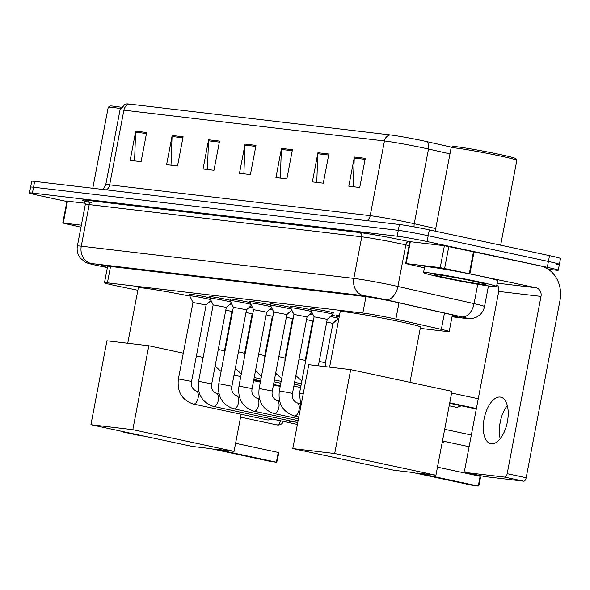 <?xml version="1.0" encoding="UTF-8"?>
<svg xmlns="http://www.w3.org/2000/svg" width="590" height="590" viewBox="0 0 590 590"><rect width="100%" height="100%" fill="white"/><g stroke="black" fill="none" stroke-linecap="round" stroke-linejoin="round"><path stroke-width="0.89" d="M331.772 315.207A11.896 0.479 10.8 0 1 333.557 315.584A11.896 0.479 10.8 0 1 336.75 316.299M189.965 294.521A11.896 0.479 10.8 0 1 189.265 294.218A11.896 0.479 10.8 0 1 206.78 297.139A11.896 0.479 10.8 0 1 209.974 297.854M210.151 296.91A11.896 0.479 10.8 0 1 209.45 296.608A11.896 0.479 10.8 0 1 226.966 299.521A11.896 0.479 10.8 0 1 230.159 300.244M270.714 304.071A11.896 0.479 10.8 0 1 270.014 303.769A11.896 0.479 10.8 0 1 287.529 306.682A11.896 0.479 10.8 0 1 290.715 307.405M311.085 308.843A11.896 0.479 10.8 0 1 310.384 308.541A11.896 0.479 10.8 0 1 327.9 311.454A11.896 0.479 10.8 0 1 333.748 312.995A11.896 0.479 10.8 0 1 332.989 313.017M290.899 306.453A11.896 0.479 10.8 0 1 290.199 306.151A11.896 0.479 10.8 0 1 307.715 309.072A11.896 0.479 10.8 0 1 310.908 309.787M250.529 301.682A11.896 0.479 10.8 0 1 249.828 301.379A11.896 0.479 10.8 0 1 267.336 304.3A11.896 0.479 10.8 0 1 270.53 305.015M230.336 299.292A11.896 0.479 10.8 0 1 229.643 298.99A11.896 0.479 10.8 0 1 247.151 301.91A11.896 0.479 10.8 0 1 250.344 302.633M420.257 328.357L446.276 331.433A22.295 0.892 -169.2 0 0 449.197 331.543A22.295 0.892 -169.2 0 0 441.357 329.345L395.883 319.102A22.295 0.892 -169.2 0 0 392.748 318.408A22.295 0.892 -169.2 0 0 362.835 313.047L107.409 282.853A22.295 0.892 -169.2 0 0 104.489 282.743A22.295 0.892 -169.2 0 0 118.922 286.356L137.868 290.251M336.934 315.355A11.896 0.479 10.8 0 1 336.234 315.053A11.896 0.479 10.8 0 1 339.501 315.34M311.579 312.818A11.896 0.479 10.8 0 1 312.213 312.951M291.394 310.436A11.896 0.479 10.8 0 1 292.028 310.561M271.208 308.046A11.896 0.479 10.8 0 1 271.843 308.179M251.023 305.657A11.896 0.479 10.8 0 1 251.65 305.79M230.838 303.275A11.896 0.479 10.8 0 1 231.464 303.4M452.147 316.078L454.735 316.388A22.295 0.892 -169.2 0 0 457.656 316.498A22.295 0.892 -169.2 0 0 449.816 314.293L397.52 302.515A22.295 0.892 -169.2 0 0 394.386 301.829A22.295 0.892 -169.2 0 0 364.473 296.468L104.305 265.707A22.295 0.892 -169.2 0 0 101.384 265.596A22.295 0.892 -169.2 0 0 107.417 267.381M66.891 201.5L40.474 195.836A22.295 0.892 10.8 0 1 29.5 192.952A22.295 0.892 10.8 0 1 32.421 193.055L397.173 236.184A22.295 0.892 10.8 0 1 427.086 241.546L547.299 267.314A22.295 0.892 10.8 0 1 558.273 270.205A22.295 0.892 10.8 0 1 555.352 270.095L548.213 269.247M29.5 192.952L30.614 187.111A22.295 0.892 10.8 0 1 33.534 187.222L398.287 230.343A22.295 0.892 10.8 0 1 428.2 235.705L548.412 261.481A22.295 0.892 10.8 0 1 559.386 264.364A22.295 0.892 10.8 0 1 556.466 264.254M129.8 104.135A7.434 6.461 96.7 0 0 123.907 110.16A29.729 1.195 -169.2 0 0 120.013 110.013L124.955 104.327L126.857 103.928A24.382 0.981 10.8 0 1 129.8 104.135L390.337 134.933A24.382 0.981 10.8 0 1 423.045 140.796A24.382 0.981 10.8 0 1 426.467 141.548L451.896 147.279M559.386 264.364L560.5 258.531A22.295 0.892 10.8 0 0 549.526 255.647L429.314 229.871A22.295 0.892 10.8 0 0 399.4 224.51L34.648 181.388A22.295 0.892 10.8 0 0 31.727 181.278L30.614 187.111A22.295 0.892 10.8 0 1 33.534 187.222L398.287 230.343A22.295 0.892 10.8 0 1 428.2 235.705L548.412 261.481A22.295 0.892 10.8 0 1 559.386 264.364L558.273 270.205M134.572 160.878L135.619 132.204A5.944 5.17 -83.3 0 1 135.737 131.179L130.169 160.362L141.099 161.653L146.667 132.47L135.737 131.179M171.012 165.185L172.059 136.519A5.944 5.17 -83.3 0 1 172.177 135.486L166.609 164.669L177.538 165.96L183.107 136.777L172.177 135.486M207.451 169.492L208.499 140.826A5.944 5.17 -83.3 0 1 208.617 139.793L203.049 168.976L213.978 170.267L219.546 141.084L208.617 139.793M353.204 186.728L354.251 158.054A5.944 5.17 -83.3 0 1 354.369 157.029L348.801 186.204L359.738 187.502L365.298 158.319L354.369 157.029M316.764 182.421L317.818 153.747A5.944 5.17 -83.3 0 1 317.929 152.722L312.368 181.897L323.298 183.188L328.866 154.012L317.929 152.722M280.324 178.114L281.378 149.44A5.944 5.17 -83.3 0 1 281.489 148.407L275.928 177.59L286.858 178.881L292.426 149.705L281.489 148.407M243.884 173.799L244.939 145.133A5.944 5.17 -83.3 0 1 245.056 144.1L239.488 173.283L250.418 174.574L255.986 145.391L245.056 144.1M491.286 443.754A23.784 11.704 -77.9 0 0 507.297 422.329A23.784 11.704 -77.9 0 0 500.726 397.159A23.784 11.704 -77.9 0 0 500.195 397.07A23.784 11.704 -77.9 0 0 484.184 418.494A23.784 11.704 -77.9 0 0 490.755 443.665A23.784 11.704 -77.9 0 0 491.286 443.754M406.156 263.575L405.669 263.56L409.844 241.671L410.33 241.694L406.156 263.575L440.228 267.609L444.403 245.72L540.248 265.876A29.729 25.857 -83.3 0 1 559.991 300.48L526.169 477.752A3.717 1.829 102.1 0 1 523.654 481.189L504.671 477.118A3.717 1.829 -77.9 0 0 507.186 473.689L541.008 296.409A7.434 6.461 96.7 0 0 536.074 287.758L440.228 267.609M410.33 241.694L444.403 245.72M501.795 416.156A29.729 14.632 -77.9 0 0 499.524 426.776M496.92 284.564A7.434 6.461 96.7 0 1 498.734 291.416L464.92 468.689A3.717 1.829 -77.9 0 0 465.96 472.538A3.717 1.829 -77.9 0 0 466.048 472.553L485.024 476.617L523.654 481.189M466.048 472.553L504.671 477.118M405.669 263.56L424.446 267.86M500.217 438.702A23.784 11.704 102.1 0 1 499.583 426.201A23.784 11.704 102.1 0 1 501.618 416.702A23.784 11.704 102.1 0 1 507.326 405.566M435.228 231.14L451.121 147.825A33.446 1.342 10.8 0 1 451.158 147.773L452.899 146.593A31.963 1.283 10.8 0 1 499.929 154.484A31.963 1.283 10.8 0 1 515.638 158.562L516.818 160.296A33.446 1.342 10.8 0 1 516.833 160.355L500.659 245.167M451.158 147.773A33.446 1.342 10.8 0 1 500.379 156.026A33.446 1.342 10.8 0 1 516.818 160.296M441.822 277.411A37.163 1.49 10.8 0 1 423.539 272.602A37.163 1.49 10.8 0 1 478.261 281.718A37.163 1.49 10.8 0 1 496.551 286.534A37.163 1.49 10.8 0 1 441.822 277.411M423.539 272.602L424.652 266.769A37.163 1.49 10.8 0 1 479.375 275.884A37.163 1.49 10.8 0 1 497.665 280.693L496.551 286.534M472.797 281.076A26.012 1.047 10.8 0 1 485.585 284.395A26.012 1.047 10.8 0 1 473.187 282.979A26.012 1.047 10.8 0 1 447.286 278.06A26.012 1.047 10.8 0 1 434.52 274.652A26.012 1.047 10.8 0 1 472.797 281.076M329.618 367.135L340.194 311.719A40.88 1.637 10.8 0 1 400.389 321.749A40.88 1.637 10.8 0 1 420.508 327.037L409.954 382.335M412.425 472.45L473.165 485.474L478.261 486.072L417.528 473.055L435.929 475.23L334.692 453.526L292.788 448.57L394.024 470.274L412.425 472.45M480.127 476.3L480.385 477.944L479.08 484.803L478.261 486.072L480.127 476.3L437.47 467.155M292.788 448.57L308.791 364.679L350.696 369.628L451.933 391.332L435.929 475.23M350.696 369.628L334.692 453.526M451.608 393.036L478.261 398.751M449.742 402.808L476.396 408.523M476.307 408.995L449.654 403.28M127.75 343.269L138.326 287.854A40.88 1.637 10.8 0 1 189.84 296.077M210.549 448.584L271.289 461.609L276.393 462.206L215.652 449.189L234.053 451.365L132.824 429.66L90.919 424.704L192.148 446.409L210.549 448.584M278.259 452.434L278.517 454.079L277.212 460.938L276.393 462.206L278.259 452.434L235.594 443.289M241.133 414.269L234.053 451.365M90.919 424.704L106.923 340.806L148.828 345.762L132.824 429.66M203.152 357.407L196.404 355.962M183.32 353.159L148.828 345.762M253.707 380.196L260.456 381.642M273.539 384.444L280.287 385.89M280.198 386.362L273.45 384.916M260.367 382.114L253.619 380.668M327.251 319.323L332.738 314.33A11.151 0.45 10.8 0 0 332.745 314.315A11.151 0.45 10.8 0 0 327.258 312.87A11.151 0.45 10.8 0 0 310.842 310.134A11.151 0.45 10.8 0 0 310.842 310.148L314.109 316.815L327.244 319.323M292.478 393.382L279.336 390.875L293.923 314.426L307.058 316.933L292.478 393.382C291.608 397.785 293.127 400.942 297.028 402.859L297.183 402.889A6.689 3.289 102.1 0 1 297.235 402.904A6.689 3.289 102.1 0 1 299.019 410.028A6.689 3.289 102.1 0 1 294.528 416.002A6.689 3.289 102.1 0 1 294.373 415.972A6.689 3.289 102.1 0 1 294.322 415.965M293.916 314.426L290.656 307.766A11.151 0.45 10.8 0 1 290.649 307.751A11.151 0.45 10.8 0 1 307.073 310.488A11.151 0.45 10.8 0 1 311.52 311.535M272.292 390.993L259.15 388.493L273.731 312.036L286.873 314.551L272.292 390.993C271.422 395.396 272.941 398.552 276.843 400.47L276.99 400.507A6.689 3.289 102.1 0 1 277.049 400.522A6.689 3.289 102.1 0 1 278.827 407.638A6.689 3.289 102.1 0 1 274.335 413.612A6.689 3.289 102.1 0 1 274.188 413.59A6.689 3.289 102.1 0 1 274.136 413.575M273.731 312.036L270.471 305.377A11.151 0.45 10.8 0 1 270.463 305.362A11.151 0.45 10.8 0 1 286.88 308.098A11.151 0.45 10.8 0 1 291.335 309.145M252.1 388.611L238.965 386.103L253.545 309.647L266.687 312.154L252.1 388.611C251.237 393.006 252.749 396.17 256.65 398.08L256.805 398.117A6.689 3.289 102.1 0 1 256.856 398.132A6.689 3.289 102.1 0 1 258.641 405.256A6.689 3.289 102.1 0 1 254.15 411.223A6.689 3.289 102.1 0 1 254.002 411.2A6.689 3.289 102.1 0 1 253.943 411.186M253.545 309.654L250.278 302.995A11.151 0.45 10.8 0 1 250.278 302.98A11.151 0.45 10.8 0 1 266.695 305.716A11.151 0.45 10.8 0 1 271.142 306.763M231.914 386.221L218.772 383.714L233.36 307.265L246.502 309.772L231.914 386.221C231.051 390.624 232.563 393.781 236.465 395.698L236.619 395.735A6.689 3.289 102.1 0 1 236.671 395.743A6.689 3.289 102.1 0 1 238.456 402.867A6.689 3.289 102.1 0 1 233.965 408.841A6.689 3.289 102.1 0 1 233.817 408.811A6.689 3.289 102.1 0 1 233.758 408.804M233.36 307.265L230.093 300.605A11.151 0.45 10.8 0 1 230.093 300.59A11.151 0.45 10.8 0 1 246.509 303.326A11.151 0.45 10.8 0 1 250.957 304.374M211.729 383.839L198.587 381.332L213.174 304.875L226.317 307.383L211.729 383.839C210.859 388.235 212.378 391.391 216.279 393.309L216.434 393.346A6.689 3.289 102.1 0 1 216.486 393.36A6.689 3.289 102.1 0 1 218.27 400.477A6.689 3.289 102.1 0 1 213.779 406.451A6.689 3.289 102.1 0 1 213.624 406.429A6.689 3.289 102.1 0 1 213.573 406.414M213.167 304.882L209.907 298.216A11.151 0.45 10.8 0 1 209.907 298.201A11.151 0.45 10.8 0 1 226.324 300.937A11.151 0.45 10.8 0 1 230.771 301.984M290.553 420.98A6.689 3.289 102.1 0 1 288.702 422.329A6.689 3.289 102.1 0 1 288.053 422.374A6.689 3.289 102.1 0 1 287.905 422.351A6.689 3.289 102.1 0 1 287.758 422.315M192.989 302.5L206.124 305.001L191.544 381.45C190.673 385.853 192.193 389.009 196.094 390.927L196.241 390.956A6.689 3.289 102.1 0 1 196.3 390.971A6.689 3.289 102.1 0 1 198.078 398.095A6.689 3.289 102.1 0 1 193.586 404.069A6.689 3.289 102.1 0 1 193.439 404.039A6.689 3.289 102.1 0 1 193.387 404.025M191.544 381.45L178.401 378.942L192.982 302.486L189.722 295.833A11.151 0.45 10.8 0 1 189.715 295.819A11.151 0.45 10.8 0 1 206.131 298.555A11.151 0.45 10.8 0 1 210.586 299.602M270.36 418.59A6.689 3.289 102.1 0 1 268.516 419.947A6.689 3.289 102.1 0 1 267.867 419.992A6.689 3.289 102.1 0 1 267.72 419.962A6.689 3.289 102.1 0 1 267.572 419.925M338.535 320.429L336.683 316.66A11.151 0.45 10.8 0 1 336.683 316.646A11.151 0.45 10.8 0 1 339.213 316.845M326.742 321.993L332.908 323.438L325.392 362.835L325.378 366.633M330.378 316.469A11.151 0.45 10.8 0 1 332.915 317A11.151 0.45 10.8 0 1 337.362 318.047M306.549 319.603L312.715 321.063L313.415 320.422M310.193 314.087A11.151 0.45 10.8 0 1 312.73 314.61A11.151 0.45 10.8 0 1 313.061 314.684M286.364 317.221L292.529 318.674L285.014 358.064L284.941 361.486M290.007 311.697A11.151 0.45 10.8 0 1 292.537 312.221A11.151 0.45 10.8 0 1 292.876 312.294M266.179 314.831L272.337 316.284M269.822 309.308A11.151 0.45 10.8 0 1 272.351 309.839A11.151 0.45 10.8 0 1 272.691 309.912M245.993 312.442L252.151 313.902M249.629 306.925A11.151 0.45 10.8 0 1 252.166 307.449A11.151 0.45 10.8 0 1 252.498 307.523M225.8 310.06L231.973 311.505L224.458 350.903L224.377 354.332M229.444 304.536A11.151 0.45 10.8 0 1 231.981 305.067A11.151 0.45 10.8 0 1 232.312 305.133M63.27 223.042L62.783 223.02L66.958 201.138L67.444 201.153L63.27 223.042L81.361 225.181M67.444 201.153L85.344 203.27M122.359 431.445A3.717 1.829 -77.9 0 0 123.074 431.998A3.717 1.829 -77.9 0 0 123.155 432.013L146.261 436.571M123.155 432.013L127.278 432.5M62.783 223.02L80.978 227.194M92.785 188.262L108.236 107.284A33.446 1.342 10.8 0 1 108.272 107.233L110.005 106.06A31.963 1.283 10.8 0 1 121.157 107.24M108.272 107.233A33.446 1.342 10.8 0 1 120.448 108.553M398.98 302.847L395.883 319.102M365.962 296.659L362.835 313.047M444.454 313.091L441.357 329.345M110.544 266.444L107.409 282.853M452.021 316.734L465.193 318.29A14.868 0.597 -169.2 0 0 461.911 316.896L385.742 299.742A14.868 0.597 -169.2 0 0 383.655 299.285A14.868 0.597 -169.2 0 0 363.713 295.708L91.148 263.479A14.868 0.597 -169.2 0 0 96.517 265.338A14.868 0.597 -169.2 0 0 98.825 265.817L107.38 267.58M98.405 265.736A14.868 4.956 -78.4 0 0 98.611 265.788L96.185 265.279C87.836 263.346 88.972 263.715 85.358 262.174L80.52 258.302C77.659 254.681 76.612 250.588 77.379 246.037A29.729 1.195 10.8 0 1 81.28 246.178L353.838 278.406A29.729 1.195 10.8 0 1 393.722 285.553A29.729 1.195 10.8 0 1 397.896 286.467L405.832 244.887A29.729 1.195 -169.2 0 0 401.657 243.972A29.729 1.195 -169.2 0 0 361.773 236.819L89.208 204.597A29.729 1.195 -169.2 0 0 85.314 204.45C84.835 201.699 84.259 200.438 83.603 200.674M91.273 202.754A33.446 1.342 10.8 0 1 86.745 200.268L359.303 232.497A3.717 3.23 -83.3 0 1 361.773 236.819L353.838 278.406A14.868 12.928 96.7 0 0 363.713 295.708M107.38 267.594L98.611 265.788A14.868 4.956 -78.4 0 0 98.825 265.817M359.303 232.497A33.446 1.342 10.8 0 1 404.172 240.536A33.446 1.342 10.8 0 1 408.87 241.568L409.829 241.782M547.299 267.314L549.526 255.647M427.086 241.546L429.314 229.871M397.173 236.184L399.4 224.51M32.421 193.055L34.648 181.388M385.742 299.742A14.868 9.447 -77.3 0 0 397.896 286.467L474.072 303.629L477.76 284.269M461.911 316.896A14.868 9.447 -77.3 0 0 474.072 303.629A29.729 1.195 10.8 0 1 484.523 306.557L488.461 285.929M409.091 245.624L405.832 244.887A3.717 2.36 102.7 0 1 408.87 241.568M91.148 263.479A14.868 12.928 96.7 0 1 81.28 246.178L89.208 204.597A3.717 3.23 -83.3 0 0 86.745 200.268M465.193 318.29A14.868 12.928 96.7 0 0 466.233 318.467L472.951 318.357L475.997 317.354C480.599 315.149 483.439 311.55 484.523 306.557M454.897 315.517L454.735 316.388M106.473 189.877A7.434 6.461 96.7 0 0 109.659 184.862L370.195 215.667A29.729 1.195 10.8 0 1 410.079 222.814A29.729 1.195 10.8 0 1 414.254 223.728L435.722 228.566M102.667 189.427L103.752 188.535L105.765 184.714A29.729 1.195 10.8 0 1 109.659 184.862L123.907 110.16L384.451 140.966A7.434 6.461 -83.3 0 1 390.337 134.933M449.971 153.865L428.502 149.027A29.729 1.195 -169.2 0 0 424.335 148.112A29.729 1.195 -169.2 0 0 384.451 140.966L370.195 215.667A7.434 6.461 96.7 0 1 367.01 220.682M426.467 141.548A7.434 4.727 -77.3 0 1 428.502 149.027L414.254 223.728A7.434 4.727 102.7 0 0 414.106 226.87M244.939 145.133L255.787 146.416M281.378 149.44L292.227 150.723M317.818 153.747L328.667 155.03M354.251 158.054L365.107 159.337M208.499 140.826L219.355 142.109M172.059 136.519L182.915 137.802M135.619 132.204L146.475 133.488M498.734 291.416L541.008 296.409M497.193 283.163L536.074 287.758M474.087 251.687L469.913 273.576M507.186 473.689L526.169 477.752M469.338 273.458L473.512 251.569M448.813 246.495L444.639 268.376M276.688 424.852A5.944 2.928 -77.9 0 0 276.813 424.889A5.944 2.928 -77.9 0 0 276.946 424.911A5.944 2.928 -77.9 0 0 280.619 420.832M314.109 316.808L299.521 393.265L303.253 393.729M297.146 402.889A6.689 3.289 102.1 0 1 297.183 402.889L299.816 403.457M276.961 400.499A6.689 3.289 102.1 0 1 276.99 400.507L279.631 401.067M256.775 398.11A6.689 3.289 102.1 0 1 256.805 398.117L259.445 398.685M236.59 395.728A6.689 3.289 102.1 0 1 236.619 395.735L239.252 396.296M216.397 393.338A6.689 3.289 102.1 0 1 216.434 393.346L219.067 393.913M196.212 390.949A6.689 3.289 102.1 0 1 196.241 390.956L198.882 391.524M459.212 405.33A4.831 2.375 102.1 0 1 456.741 407.388A4.831 2.375 102.1 0 1 456.63 407.373A4.831 2.375 102.1 0 1 456.527 407.343M461.321 405.78L457.073 407.447A4.831 4.204 -83.3 0 1 456.741 407.388M319.227 361.382L325.392 362.835M299.034 359L305.207 360.446L305.126 363.875M278.849 356.611L285.014 358.064M258.663 354.229L264.829 355.674L264.755 359.104M238.478 351.839L244.644 353.285L244.57 356.714M218.285 349.45L224.458 350.903M452.375 314.89L449.197 331.543M107.66 266.105L104.489 282.743M77.379 246.037L85.314 204.45M452.014 316.786L466.233 318.467M120.013 110.013L105.765 184.714M465.96 472.538L484.943 476.609M444.69 429.299L471.344 435.014M442.456 440.988L469.116 446.704M240.587 417.123L276.813 424.889A5.944 5.944 0 0 0 283.51 421.452M444.358 441.394L442.058 443.083M310.842 310.134L311.151 308.518M299.521 393.265L300.819 406.481M327.251 319.315L318.379 365.807M332.745 314.315L333.055 312.693M298.828 416.931L293.776 415.832C282.713 411.717 277.897 403.398 279.336 390.875M290.649 307.751L290.959 306.129M307.058 316.933L311.977 312.464M298.466 418.797L273.59 413.45C262.528 409.335 257.712 401.016 259.15 388.493M270.463 305.362L270.773 303.739M286.873 314.544L291.784 310.075M298.112 420.655L253.405 411.06C242.335 406.945 237.527 398.626 238.965 386.103M250.278 302.98L250.588 301.357M266.687 312.162L271.599 307.692M297.758 422.521L233.22 408.678C222.15 404.563 217.334 396.237 218.772 383.714M230.093 300.59L230.402 298.968M246.502 309.772L251.414 305.303M287.905 422.351L213.027 406.289C201.964 402.174 197.149 393.854 198.587 381.332M209.907 298.201L210.217 296.578M297.751 422.565L292.367 421.408M226.309 307.39L231.228 302.913M292.456 421.385L288.702 422.329M267.72 419.962L192.842 403.899C181.779 399.784 176.963 391.465 178.401 378.942M189.715 295.819L190.024 294.196M297.397 424.424L272.182 419.025M206.124 305.001L211.036 300.531M272.27 419.003L268.516 419.947M457.073 407.447L449.174 405.773M336.683 316.646L336.993 315.023M332.908 323.445L337.819 318.976M295.863 375.631L301.859 381.022M312.722 321.056L305.207 360.446M275.678 373.241L281.673 378.64M294.594 382.298L301.335 383.743M292.529 318.674L293.23 318.032M255.492 370.859L261.481 376.25M273.045 315.65L272.344 316.284L264.829 355.674M274.402 379.908L281.15 381.361M294.233 384.164L300.981 385.609M300.974 385.646L294.226 384.201M235.299 368.47L241.295 373.861M252.859 313.261L252.159 313.895L244.644 353.285M254.216 377.526L260.964 378.972M274.048 381.774L280.796 383.22M300.62 387.512L293.872 386.067M280.788 383.264L274.04 381.819M215.114 366.08L221.11 371.479M234.031 375.137L240.779 376.582M253.862 379.392L260.61 380.838M231.966 311.513L232.667 310.871M123.074 431.998L142.057 436.069"/></g></svg>
